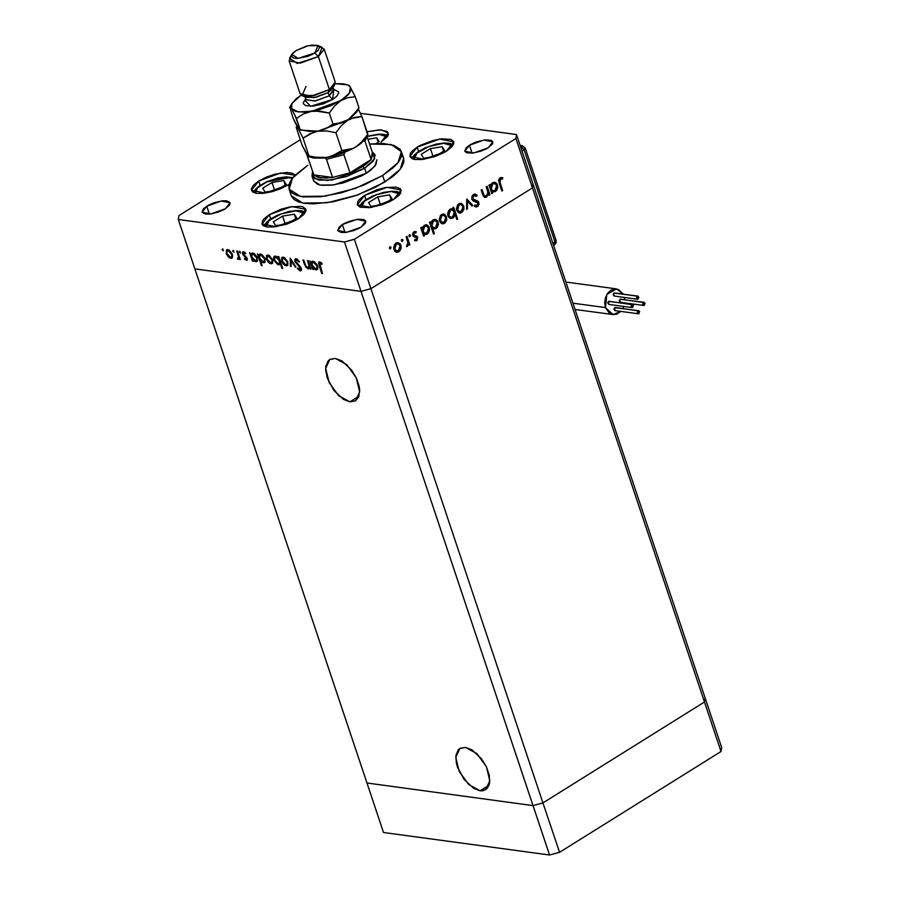 <?xml version="1.0" encoding="UTF-8"?>
<svg xmlns="http://www.w3.org/2000/svg" width="900" height="900" viewBox="0 0 900 900"><rect width="100%" height="100%" fill="white"/><g stroke="black" fill="none" stroke-linecap="round" stroke-linejoin="round"><path stroke-width="1.35" d="M308.689 268.819L305.809 267.233L302.985 259.942L303.716 260.044L305.966 266.31L307.868 267.806L309.195 266.299L307.496 260.55L308.228 260.651L311.051 269.089L309.814 267.469L308.711 268.808M397.327 252.315L394.684 251.044L393.615 247.748L394.718 244.192L397.406 242.505L400.106 243.686L401.231 246.949L400.185 250.549L397.361 252.315M349.92 401.85L338.625 395.707L329.119 382.635L325.654 368.471L329.771 359.505L335.407 358.481L330.075 359.325L328.084 360.968L325.834 366.379L325.665 369.934L327.274 378.079L333.9 390.476L343.474 399.397L349.92 401.85L355.264 400.995L358.684 396.979L359.662 390.397L359.179 386.449L356.344 377.978L351.428 369.855L341.854 360.923L335.407 358.481L346.714 364.624L356.209 377.685L359.674 391.86L355.567 400.815L349.92 401.85L358.965 396.202L349.92 401.85M480.049 790.762L468.754 784.62L459.248 771.548L455.782 757.384L459.9 748.418L465.536 747.394L460.204 748.238L458.213 749.88L455.963 755.291L456.277 762.795L457.402 766.991L464.029 779.389L473.603 788.31L480.049 790.762L482.918 790.751L487.373 788.265L489.623 782.865L489.308 775.35L486.473 766.89L481.556 758.768L471.983 749.835L465.536 747.394L476.831 753.536L486.338 766.597L489.803 780.773L485.696 789.727L480.049 790.762L489.094 785.115L480.049 790.762M366.941 783.034L194.906 268.875L360.968 291.409L533.002 805.567L366.941 783.034L383.479 832.466L366.941 783.034L533.002 805.567L542.981 802.89L533.002 805.567L366.941 783.034L194.906 268.875L360.968 291.409L194.906 268.875L360.968 291.409L549.551 855L383.479 832.466L549.551 855L559.519 852.334L549.551 855L533.002 805.567L366.941 783.034M533.059 183.949L532.44 187.886L370.946 288.731L360.968 291.409L344.43 241.965L178.357 219.442L194.906 268.875L178.357 219.442L344.43 241.965L354.409 239.299L370.946 288.731L360.968 291.409L370.946 288.731L542.981 802.89L370.946 288.731L532.44 187.886L370.946 288.731L532.44 187.886L704.475 702.045L542.981 802.89L704.475 702.045L515.903 138.454L354.409 239.299L515.903 138.454L516.521 134.516L533.059 183.949L532.44 187.886L533.059 183.949L516.521 134.516L360.416 113.332L516.521 134.516L515.903 138.454L532.44 187.886L533.059 183.949L705.094 698.107L704.475 702.045L705.094 698.107L533.059 183.949M705.094 698.107L704.475 702.045L542.981 802.89L533.002 805.567L542.981 802.89L559.519 852.334L542.981 802.89L704.475 702.045L721.024 751.489L559.519 852.334L721.024 751.489L704.475 702.045L705.094 698.107L721.643 747.54L721.024 751.489L721.643 747.54L705.094 698.107M372.24 152.662L371.16 159.559L362.914 166.489L364.635 168.3L366.289 173.239L374.918 166.039L376.819 159.795L375.975 164.498L370.53 170.28L366.289 173.239L333.844 184.894L320.108 185.051L313.65 180.956L311.996 176.006L312.559 171.855L314.404 178.695L327.409 180.472L346.59 176.501L364.635 168.3L374.749 158.737L372.218 151.886L375.165 154.868L373.264 161.089L364.635 168.3L366.289 173.239L361.238 176.085L343.271 182.925L331.279 185.22L321.412 185.265L317.756 184.421L313.729 181.17M384.863 182.059L400.219 169.245L403.594 158.186L403.853 161.865L402.098 166.5L398.228 171.54L392.411 176.794L375.885 187.121L355.027 195.896L333.011 201.791L313.2 203.906L305.077 203.422L298.598 201.926L293.985 199.474L291.285 195.75L302.771 203.051L327.195 202.781L357.48 195.03L384.863 182.059L382.657 175.466L384.863 182.059M307.811 165.308L294.446 175.815L290.588 180.855L288.821 185.501L289.226 189.551L291.78 192.881L296.392 195.334L302.873 196.83L320.423 196.763L341.741 192.679L363.6 185.197L382.657 175.466L355.275 188.438L324.99 196.189L300.566 196.459L289.08 189.169L292.466 178.121L307.811 165.308M369.596 144.056L391.241 144.596L401.389 151.594L398.014 162.653L382.657 175.466L393.345 167.569L398.205 162.394L401.04 157.534L401.726 153.157L400.241 149.445L394.088 145.429L383.726 143.561L369.596 144.056M380.959 142.279L387.686 136.204L388.384 134.392L387.225 131.513L379.721 129.78L367.009 131.782L381.285 129.814L388.282 132.964L380.959 142.279M417.173 147.195L418.59 151.436L417.173 147.195L420.683 145.215L433.159 140.468L441.484 138.87L450.877 139.433L453.679 141.694L453.836 143.28L451.631 147.06L446.411 151.166L423.889 159.255L409.86 156.521L417.173 147.195L439.706 139.106L453.724 141.84L446.411 151.166L442.901 153.135L434.756 156.566L422.1 159.48L415.249 159.514L412.718 158.929L409.916 156.667L410.445 153.27L411.952 151.301L417.173 147.195M364.567 195.401L365.985 199.631L364.567 195.401L376.223 189.99L384.829 187.684L395.73 187.054L400.072 188.595L401.062 189.889L400.534 193.286L399.026 195.255L393.806 199.361L371.272 207.461L357.255 204.716L364.567 195.401L387.101 187.301L401.119 190.046L393.806 199.361L390.296 201.341L382.151 204.773L369.495 207.686L360.101 207.124L357.311 204.874L357.84 201.476L359.348 199.507L364.567 195.401M269.28 214.672L270.697 218.903L269.28 214.672L280.935 209.261L289.541 206.955L300.442 206.325L302.985 206.91L305.786 209.16L305.944 210.746L303.739 214.526L298.519 218.632L275.996 226.732L261.968 223.987L269.28 214.672L291.814 206.572L305.831 209.317L298.519 218.632L295.009 220.612L286.864 224.044L274.207 226.958L267.356 226.98L263.014 225.439L262.024 224.145L262.553 220.748L264.06 218.779L269.28 214.672M258.716 181.035L260.134 185.276L258.716 181.035L266.164 177.232L274.702 174.308L286.718 172.496L292.421 173.273L295.054 175.185L280.541 173.047L258.716 181.035L251.404 190.361L265.421 193.095L287.955 185.006L280.507 188.809L271.969 191.734L263.644 193.331L256.793 193.354L252.45 191.812L251.303 188.921L253.496 185.141L258.716 181.035M342.371 224.584L345.026 232.504L342.371 224.584L344.621 223.324L349.841 221.13L357.93 219.263L363.949 219.611L365.738 221.062L365.4 223.234L361.091 227.126L346.669 232.301L337.691 230.558L342.371 224.584L356.794 219.409L365.771 221.153L361.091 227.126L358.841 228.386L353.632 230.58L345.532 232.447L341.145 232.47L337.725 230.648L339.03 227.216L342.371 224.584M469.463 145.237L472.106 153.146L469.463 145.237L471.701 143.966L476.921 141.773L485.021 139.905L491.029 140.265L492.817 141.705L492.48 143.888L488.171 147.769L473.749 152.955L464.771 151.2L469.463 145.237L483.874 140.051L492.851 141.806L488.171 147.769L485.921 149.04L480.713 151.234L472.613 153.101L466.605 152.741L464.805 151.29L466.121 147.859L469.463 145.237M206.719 206.179L209.362 214.099L206.719 206.179L208.958 204.919L214.178 202.725L222.278 200.857L226.665 200.835L230.074 202.657L229.736 204.829L225.428 208.721L211.005 213.896L202.028 212.153L206.719 206.179L221.13 201.004L230.107 202.748L225.428 208.721L223.178 209.981L217.969 212.175L209.869 214.042L205.481 214.065L202.061 212.243L203.377 208.811L206.719 206.179M178.976 215.494L300.296 139.748L178.976 215.494L178.357 219.442L178.976 215.494M486.248 186.862L487.08 186.334L489.892 194.771L489.06 195.289L488.554 193.77L486.54 197.044L485.066 197.426L483.536 196.47L481.14 190.046L481.961 189.529L484.234 195.66L486.338 195.919L487.912 192.521L486.248 186.862L487.89 192.251L486.338 195.919L485.168 196.245L484.031 195.345L481.961 189.529L481.14 190.046L482.58 194.355L485.01 197.426L486.54 197.044L488.554 193.77L489.06 195.289L489.892 194.771L487.08 186.334L486.248 186.862M471.859 199.249L471.926 196.515L473.22 194.648L475.414 194.141L477.124 195.244L476.539 196.312L473.861 195.66L472.59 198.225L473.411 199.676L478.53 201.87L478.98 204.3L477.889 206.325L476.246 207.011L474.345 206.235L474.851 205.054L477.405 205.222L478.035 203.096L473.085 200.824L471.859 199.249L478.035 203.096L477.157 205.403L474.851 205.054L474.345 206.235L477.461 206.64L478.845 202.523L477.743 201.094L472.702 198.754L473.861 195.66L476.539 196.312L477.124 195.244L475.121 194.085L473.468 194.479L471.859 199.249M466.762 199.024L472.793 205.447L471.892 206.01L467.584 201.274L467.392 208.822L466.493 209.385L466.762 199.024L466.493 209.385L467.392 208.822L467.584 201.274L471.892 206.01L472.793 205.447L466.762 199.024M463.77 205.965L463.95 209.081L462.42 212.006L460.204 213.075L457.785 212.096L456.457 208.507L457.841 204.615L459.517 203.456L461.711 203.501L463.77 205.965L460.912 203.265L458.809 203.816L456.761 210.341L459.63 213.053L461.723 212.535L463.838 209.531L462.915 209.407L463.838 209.531L463.77 205.965L462.645 205.808L463.77 205.965M446.546 216.72L446.715 219.836L445.196 222.761L442.98 223.83L440.561 222.851L439.234 219.263L440.618 215.37L442.294 214.211L444.488 214.256L446.546 216.72L443.689 214.031L441.585 214.571L439.537 221.096L442.406 223.808L444.499 223.29L446.614 220.286L445.691 220.162L446.614 220.286L446.546 216.72L445.421 216.562L446.546 216.72M423.911 234.079L424.44 235.643L423.608 236.16L420.784 227.734L421.616 227.216L422.1 228.667L424.327 225.338L427.264 225.056L428.985 226.699L429.604 229.849L428.479 232.92L426.825 234.304L423.911 234.079L427.23 234.079L429.334 227.52L426.431 224.82L424.327 225.338L422.1 228.667L421.616 227.216L420.784 227.734L423.608 236.16L424.44 235.643L423.382 235.496L424.44 235.643L423.911 234.079L422.865 233.944L423.911 234.079M389.902 246.836L391.05 247.511L390.229 248.873L389.452 247.455L389.902 246.836L389.452 248.276L390.094 248.873L391.005 247.309L389.835 247.151L389.543 248.468L389.835 247.151L391.005 247.309L389.902 246.836M401.906 239.344L403.054 240.019L402.233 241.38L401.456 239.963L401.906 239.344L401.456 240.784L402.086 241.38L402.998 239.816L401.827 239.659L401.535 240.975L401.827 239.659L402.998 239.816L401.906 239.344M406.17 236.857L407.002 236.34L409.826 244.766L408.994 245.284L408.577 244.046L406.98 246.623L406.721 245.441L407.97 243.045L406.17 236.857L407.936 242.674L406.575 246.634L408.577 244.046L408.994 245.284L409.826 244.766L407.002 236.34L406.17 236.857M409.387 234.664L410.535 235.339L409.714 236.711L409.118 234.922L409.567 236.7L410.479 235.148L409.32 234.99L409.027 236.306L409.32 234.99L410.479 235.148L409.387 234.664M417.69 237.364L417.049 240.39L414.585 240.525L414.9 239.445L416.284 239.659L416.947 238.388L416.385 237.296L412.897 235.845L412.751 233.404L413.933 231.829L416.25 231.761L415.957 232.898L413.91 233.213L413.775 235.339L416.767 236.149L417.69 237.364L416.947 236.261L413.572 234.945L414.315 232.841L415.957 232.898L416.25 231.761L413.933 231.829L412.762 235.507L413.516 236.61L416.869 237.926L416.374 239.602L414.9 239.445L414.585 240.525L416.711 240.638L414.968 240.705L416.711 240.638L417.69 237.364L416.52 237.206L417.69 237.364M432.686 228.521L434.363 233.55L433.53 234.079L429.581 222.244L430.402 221.726L430.897 223.178L432.731 220.118L436.05 219.566L437.771 221.209L438.39 224.359L437.265 227.43L435.611 228.814L432.686 228.521L436.016 228.589L438.12 222.03L435.229 219.33L433.125 219.847L430.897 223.178L430.402 221.726L429.581 222.244L433.53 234.079L434.363 233.55L433.316 233.415L434.363 233.55L432.686 228.521L431.629 228.375L432.686 228.521M453.386 209.261L452.858 207.697L453.69 207.18L457.65 219.015L456.817 219.532L455.164 214.605L453.724 217.406L451.507 218.531L449.381 217.901L447.964 215.831L447.761 213.019L448.83 210.42L450.484 209.036L452.599 208.856L450.079 209.261L447.964 215.831L450.855 218.52L452.97 218.002L455.164 214.605L456.817 219.532L457.65 219.015L453.69 207.18L452.858 207.697L453.386 209.261L452.216 209.104L453.386 209.261M492.109 191.498L492.626 193.061L491.794 193.579L488.97 185.153L489.803 184.635L490.298 186.086L492.131 183.026L495.45 182.475L497.171 184.118L497.79 187.268L496.665 190.339L495.011 191.722L492.109 191.498L495.416 191.498L497.52 184.939L494.629 182.25L492.525 182.756L490.298 186.086L489.803 184.635L488.97 185.153L491.794 193.579L492.626 193.061L491.58 192.915L492.626 193.061L492.109 191.498L491.051 191.362L492.109 191.498M500.411 179.078L499.646 181.136L502.695 190.53L501.863 191.047L498.645 180.326L500.062 177.874L502.751 177.806L502.549 178.999L500.411 179.078L502.549 178.999L502.751 177.806L500.062 177.874L499.252 183.263L501.863 191.047L502.695 190.53L500.13 182.857L499.084 182.711L500.13 182.857L500.411 179.078L499.241 178.92L500.411 179.078M294.907 261.54L294.863 259.414L295.976 258.727L299.531 261.596L299.036 262.091L296.595 259.92L295.537 261.259L301.129 267.964L301.489 269.933L300.386 270.877L297.371 268.616L297.799 267.998L300.296 269.662L300.42 267.964L294.907 261.54L300.6 268.391L299.891 269.685L297.799 267.998L297.371 268.616L301.005 270.72L301.32 268.436L300.274 266.625L295.639 261.664L296.595 259.92L299.036 262.091L299.531 261.596L296.201 258.739L295.29 258.896L294.907 261.54M290.284 258.221L295.942 267.03L295.144 266.929L291.105 260.516L291.173 266.389L290.374 266.276L290.284 258.221L290.374 266.276L291.173 266.389L291.105 260.516L295.144 266.929L295.942 267.03L290.284 258.221M287.798 261.889L287.707 265.309L284.816 265.343L281.756 261.461L281.756 257.591L284.546 257.58L287.798 261.889L283.252 257.13L282.06 257.321L281.61 261.045L283.433 264.15L286.166 265.849L287.336 265.657L287.798 261.889M272.588 259.819L272.498 263.239L269.595 263.273L266.546 259.391L266.535 255.521L269.325 255.521L272.588 259.819L268.031 255.06L266.839 255.251L266.389 258.975L268.211 262.091L270.956 263.79L272.115 263.599L272.588 259.819M252.697 259.684L253.226 261.236L252.484 261.135L249.671 252.709L250.886 254.273L252.135 252.99L254.104 253.474L257.04 256.939L257.479 260.752L256.275 261.72L254.576 261.349L252.697 259.684L255.69 261.72L256.86 261.517L257.377 257.805L252.799 252.99L250.886 254.273L249.671 252.709L252.484 261.135L253.226 261.236L253.192 259.369L252.697 259.684M222.491 248.884L223.369 250.774L222.199 249.941L222.491 248.884L222.12 249.75L223.38 250.763L222.491 248.884M232.391 254.362L232.29 257.782L229.399 257.816L226.339 253.935L226.339 250.076L229.129 250.065L232.391 254.362L227.835 249.604L226.643 249.806L226.192 253.53L228.015 256.635L230.76 258.334L231.919 258.142L232.391 254.362M233.089 250.324L233.966 252.214L232.796 251.381L233.089 250.324L232.729 251.19L233.977 252.203L233.089 250.324M236.756 250.954L237.487 251.055L240.311 259.493L239.164 258.142L238.579 259.29L237.431 258.964L238.579 256.972L236.756 250.954L238.545 256.669L237.431 258.964L238.669 259.245L239.164 258.142L240.311 259.493L237.487 251.055L236.756 250.954M239.591 251.201L240.48 253.091L239.31 252.259L239.591 251.201L239.231 252.067L240.491 253.08L239.591 251.201M247.174 258.446L246.825 260.438L244.474 259.054L244.732 258.39L246.206 259.425L246.521 258.604L242.797 254.295L242.482 252.686L243.27 251.741L245.7 253.125L245.475 253.834L243.63 252.821L243.382 254.002L247.174 258.446L243.382 254.002L243.574 252.855L245.475 253.834L245.7 253.125L242.921 251.854L243.382 255.285L246.454 258.39L246.33 259.38L244.732 258.39L244.474 259.054L246.982 260.359L247.174 258.446M260.438 260.662L262.125 265.691L261.394 265.59L257.434 253.766L258.66 255.319L259.898 254.047L261.866 254.531L264.994 258.424L264.949 262.294L261.934 262.125L260.438 260.662L263.464 262.766L264.623 262.575L265.151 258.851L260.561 254.047L258.66 255.319L257.434 253.766L261.394 265.59L262.125 265.691L260.438 260.662M278.528 258.109L277.999 256.556L278.741 256.657L282.701 268.481L281.959 268.391L280.316 263.452L279.653 264.555L277.796 264.645L274.005 260.426L273.521 257.985L274.185 256.41L275.895 256.151L277.808 257.31L274.354 256.286L273.847 259.999L278.438 264.803L280.316 263.452L281.959 268.391L282.701 268.481L278.741 256.657L277.999 256.556L278.528 258.109L279.101 257.749L278.528 258.109M312.941 267.851L313.47 269.415L312.728 269.314L309.915 260.887L311.13 262.44L312.379 261.169L314.348 261.653L317.284 265.106L317.947 267.626L317.43 269.404L314.426 269.291L312.941 267.851L315.934 269.887L317.104 269.696L317.621 265.972L313.043 261.169L311.13 262.44L309.915 260.887L312.728 269.314L313.47 269.415L313.436 267.548L312.941 267.851M320.051 263.104L319.421 264.262L322.481 273.6L321.75 273.499L318.488 263.002L319.702 261.934L322.121 263.531L321.986 264.352L320.051 263.104L321.986 264.352L322.121 263.531L318.938 262.046L319.14 265.714L321.75 273.499L322.481 273.6L319.669 263.171L320.985 262.519L320.051 263.104M402.446 156.037L403.459 157.804M289.091 184.264L287.955 185.006L289.091 184.264M354.409 239.299L344.43 241.965L360.968 291.409L370.946 288.731L354.409 239.299M223.02 249.188L222.12 249.75L223.02 249.188M232.447 257.535L230.76 258.334L232.076 257.501L231.143 257.22L232.447 257.535M228.6 256.275L228.015 256.635L228.6 256.275M226.789 253.159L226.192 253.53L226.789 253.159M227.227 250.335L227.385 249.739M228.679 249.93L227.284 250.796L229.118 250.065L228.184 250.639L231.649 254.261L232.222 253.901L231.266 257.153L230.411 257.299L226.924 253.62L227.284 250.796M233.629 250.627L232.729 251.19L233.629 250.627M240.154 259.031L239.58 259.391L240.154 259.031M239.737 257.782L239.164 258.142L239.737 257.782M239.006 258.817L238.162 259.335L239.006 258.817M239.13 258.379L237.431 258.964L239.13 258.379M239.4 257.501L238.286 258.255M239.22 256.241L238.545 256.669L239.22 256.241M238.286 253.429L237.701 253.789L238.286 253.429M240.131 251.505L239.231 252.067L240.131 251.505M247.365 259.526L246.735 259.121L247.365 259.526M245.014 258.705L244.474 259.054L245.014 258.705M247.016 258.041L246.454 258.39L247.016 258.041M246.566 257.243L246.004 257.602L246.566 257.243M245.531 256.185L244.856 256.613L245.531 256.185M243.945 254.936L243.382 255.285L243.945 254.936M243.292 253.553L242.662 253.946L243.292 253.553M243.866 252.675L243.821 251.786L243.866 252.675M244.8 252.281L243.99 252.787L244.8 252.281M253.069 260.775L252.484 261.135L253.069 260.775M251.865 254.486L251.629 253.8L251.865 254.486M252.214 253.44L250.886 254.273L252.214 253.44M257.4 260.91L255.69 261.72L257.017 260.887L256.072 260.606L257.4 260.91M253.035 253.901L254.047 253.44L253.114 254.025L256.646 257.692L257.209 257.332L256.252 260.516L255.33 260.674L251.809 257.006L252.18 254.194M256.252 260.516L257.108 259.852M261.968 265.23L261.394 265.59L261.968 265.23M259.627 255.544L259.403 254.857L259.627 255.544M259.976 254.498L258.66 255.319L259.976 254.498M265.174 261.968L263.464 262.766L264.78 261.945L263.858 261.653L265.174 261.968M260.809 254.947L261.81 254.498L260.876 255.083L264.409 258.75L264.983 258.39L264.026 261.574L263.104 261.731L259.571 258.064L259.954 255.251M264.026 261.574L264.87 260.91M272.644 262.98L270.956 263.79L272.273 262.957L271.339 262.676L272.644 262.98M268.796 261.72L268.211 262.091L268.796 261.72M266.985 258.604L266.389 258.975L266.985 258.604M267.424 255.791L267.581 255.195M268.875 255.386L267.491 256.252L269.314 255.51L268.38 256.095L271.845 259.718L272.419 259.358L271.463 262.609L270.608 262.755L267.12 259.076L267.48 256.252M282.544 268.02L281.959 268.391L282.544 268.02M280.89 263.093L280.316 263.452L280.89 263.093M280.102 263.993L278.438 264.803L279.754 263.97L278.843 263.7L280.102 263.993M274.444 259.627L273.847 259.999L274.444 259.627M274.838 257.377L275.141 256.061L274.838 257.377M276.379 256.399L274.984 257.265M275.895 257.119L279.416 260.786L280.001 260.426L279.034 263.599L278.111 263.767L274.579 260.1L274.972 257.276L276.806 256.534L274.511 257.827L274.849 260.764L277.11 263.396L278.944 263.655L279.653 262.609L279.157 260.123L275.895 257.119M287.865 265.05L286.166 265.849L287.494 265.028L286.549 264.735L287.865 265.05M284.017 263.79L283.433 264.15L284.017 263.79M282.206 260.674L281.61 261.045L282.206 260.674M282.645 257.85L282.803 257.254M284.096 257.445L282.701 258.311L284.535 257.58L283.601 258.165L287.066 261.776L287.629 261.428L286.684 264.668L285.829 264.814L282.341 261.135L282.701 258.322M295.661 266.602L295.144 266.929L295.661 266.602M291.623 260.19L291.105 260.516L291.623 260.19M291.161 265.793L290.374 266.276L291.161 265.793M297.54 259.335L296.595 259.92L297.54 259.335M301.466 270.079L300.206 270.855L301.466 270.079M301.478 270.023L300.454 269.584L301.478 270.023M297.99 268.222L297.371 268.616L297.99 268.222M301.162 268.043L300.6 268.391L301.162 268.043M300.139 266.468L299.565 266.827L300.139 266.468M298.71 265.129L298.08 265.534L298.71 265.129M296.044 259.965L296.134 258.739L296.044 259.965M311.051 269.089L308.228 260.651L307.496 260.55L309.161 265.849L307.868 267.806L305.775 265.939L303.716 260.044L302.985 259.942L304.425 264.251L308.093 268.83L309.814 267.469L311.051 269.089M310.894 268.627L310.32 268.988L310.894 268.627M310.387 267.097L309.814 267.469L310.387 267.097M309.634 268.02L308.093 268.83L309.409 267.998L308.565 267.705L309.634 268.02M304.999 263.891L304.425 264.251L304.999 263.891M308.621 267.671L309.825 266.906M309.825 265.433L309.161 265.849L309.825 265.433M309.094 263.239L308.52 263.599L309.094 263.239M313.312 268.954L312.728 269.314L313.312 268.954M312.109 262.665L311.873 261.979L312.109 262.665M312.457 261.619L311.13 262.44L312.457 261.619M317.644 269.089L315.934 269.887L317.261 269.066L316.316 268.785L317.644 269.089M313.279 262.069L314.291 261.619L313.358 262.192L316.89 265.86L317.452 265.511L316.496 268.684L315.585 268.852L312.053 265.174L312.424 262.373M316.496 268.684L317.351 268.031M322.324 273.139L321.75 273.499L322.324 273.139M319.725 265.343L319.14 265.714L319.725 265.343M319.916 263.025L319.838 261.956L319.916 263.025M321.412 262.868L320.647 263.34L321.412 262.868M228.184 250.639L226.822 251.359L227.183 254.284L229.421 256.928L231.232 257.175L231.907 255.521L231.39 253.609L228.184 250.639M253.114 254.025L251.572 255.184L252.067 257.67L253.811 259.965L256.174 260.561L256.882 258.952L256.331 256.939L253.114 254.025M260.876 255.083L259.335 256.241L259.83 258.727L261.574 261.011L263.936 261.619L264.645 259.999L264.094 257.985L260.876 255.083M268.38 256.095L267.019 256.815L267.39 259.729L269.618 262.373L271.44 262.62L272.104 260.977L271.586 259.054L268.38 256.095M283.601 258.165L282.24 258.874L282.6 261.799L284.839 264.442L286.65 264.69L287.325 263.036L286.808 261.124L283.601 258.165M313.358 262.192L311.816 263.363L312.311 265.849L314.055 268.132L316.418 268.74L317.126 267.12L316.575 265.106L313.358 262.192M389.655 248.636L390.555 248.76L389.655 248.636M398.88 251.775L400.995 248.771L400.072 248.648L400.995 248.771L400.928 245.205L398.07 242.516L395.966 243.056L393.919 249.581L395.843 252L398.88 251.775M399.037 250.357L396.214 252.157L399.488 249.851L400.084 245.711L398.543 250.74L396.968 251.123L393.728 248.917L394.74 249.053L396.315 244.091L395.404 243.776L397.969 243.686L400.084 245.711L397.98 243.686L395.37 244.958L394.571 248.377L396.315 250.931L399.037 250.346M397.699 242.595L399.69 244.879L398.351 242.977M399.803 245.047L400.928 245.205L399.803 245.047M396.259 250.976L393.975 249.75L396.968 251.123M401.659 241.144L402.548 241.268L401.659 241.144M407.869 242.269L408.465 244.024L407.869 242.269M408.769 244.62L409.826 244.766L408.769 244.62M407.936 243.956L408.577 244.046L407.936 243.956M406.991 245.419L406.665 245.914L406.991 245.419M406.609 246.364L407.385 246.465L406.609 246.364M409.14 236.475L410.029 236.588L409.14 236.475M415.654 237.083L414.146 236.891M414.18 236.903L415.125 237.037L414.18 236.903M414.855 231.48L416.25 231.761L415.08 231.604L414.821 232.594L414.844 231.491M415.215 232.639L413.561 232.515M412.605 234.81L413.572 234.945L412.605 234.81M413.55 235.631L414.686 235.789M415.418 235.901L416.947 236.261L415.777 236.093L416.599 237.476L415.598 235.98M416.351 239.625L415.541 240.48L416.351 239.625M421.054 228.532L422.1 228.667L421.054 228.532M425.846 224.809L428.108 227.227L425.846 224.809M428.197 227.362L429.334 227.52L428.197 227.362M427.376 232.672L426.06 233.921L427.23 234.079L424.609 234.45L428.13 231.694L428.49 228.026L426.87 233.055L425.205 233.471L421.965 231.266L423.022 231.412L424.654 226.395L423.484 226.237L425.149 225.844L422.989 226.597L426.319 226.001L428.49 228.026L426.892 226.159L424.924 226.237L423.315 227.869L422.843 230.726L424.609 233.303L427.376 232.661M421.639 230.276L421.774 228.623L421.639 230.276M424.575 233.314L422.246 232.11L425.205 233.471M429.84 223.042L430.897 223.178L429.84 223.042M434.644 219.319L436.905 221.737L434.632 219.319M436.995 221.873L438.12 222.03L436.995 221.873M434.002 228.825L436.162 227.183L434.846 228.431L436.016 228.589L433.451 228.938M430.425 224.786L430.56 223.132L430.425 224.786M435.105 220.511L432.27 220.748L435.105 220.511L437.287 222.536L435.656 227.565L433.991 227.981L431.809 225.922L433.44 220.905L431.786 221.107L433.946 220.354M433.361 227.824L431.044 226.62L434.824 227.925L437.377 225L437.141 222.176L435.127 220.523L432.484 221.794L431.809 225.922L430.762 225.776L433.957 227.97M444.656 221.873L443.329 223.132L444.499 223.29L441.832 223.672L445.106 221.366L445.702 217.226L444.161 222.255L442.586 222.638L439.358 220.433L440.359 220.567L441.934 215.595L440.764 215.438L442.418 215.044L440.257 215.82L443.588 215.201L445.702 217.226L445.084 216.079L443.599 215.201L441.934 215.595L440.134 219.172L441.675 222.311L444.668 221.861M443.329 214.11L445.309 216.394L443.97 214.493M441.877 222.491L439.594 221.265L442.586 222.638M453.262 209.25L453.881 211.072L453.262 209.25M454.489 212.895L455.051 214.583L454.489 212.895M456.593 218.869L457.65 219.015L456.593 218.869M454.365 214.493L455.164 214.605L454.365 214.493M450.338 218.374L453.06 216.641L451.8 217.845L452.97 218.002L450.281 218.374M451.519 208.732L452.216 209.104L451.519 208.732M450.349 217.192L448.729 216.72L450.979 217.339L447.795 215.179L448.796 215.314L450.428 210.296L452.104 209.88L454.275 211.939L452.644 216.956L450.979 217.339L453.15 216.562L454.455 214.088L454.005 211.297L452.126 209.88L449.257 210.139L450.956 209.722L449.257 210.139L450.428 210.296L448.639 213.266L449.077 215.933L450.956 217.339M448.762 210.51L449.257 210.139L448.762 210.51M461.88 211.118L460.553 212.377L461.723 212.535L459.056 212.917L462.33 210.611L462.938 206.471L461.385 211.5L459.821 211.871L456.581 209.678L457.582 209.812L459.157 204.84L457.988 204.683L459.641 204.289L457.481 205.065L460.811 204.446L462.938 206.471L462.308 205.324L460.822 204.446L459.157 204.84L457.358 208.417L458.899 211.556L461.891 211.106M460.553 203.355L462.532 205.639L461.194 203.737M459.101 211.736L456.817 210.51L459.821 211.871M466.74 199.924L471.623 205.29L472.793 205.447L471.375 205.447L466.74 199.924M466.706 201.161L467.584 201.274L466.706 201.161M466.515 208.699L467.392 208.822L466.515 208.699M474.525 194.085L477.124 195.244L475.639 195.671L475.954 195.086L474.525 194.085M474.919 195.424L472.151 195.964L473.4 195.255M471.713 198.619L472.702 198.754L471.713 198.619M472.027 199.339L477.743 201.094L476.572 200.936L478.845 202.523L477.72 202.534M477.461 205.178L476.291 206.482L477.461 206.64L475.391 206.831L477.461 205.178M474.694 205.414L476.156 205.639M477.72 202.523L476.572 200.936L472.241 199.519M487.856 192.015L488.441 193.748L487.856 192.015M488.846 194.625L489.892 194.771L488.846 194.625M487.8 193.669L488.554 193.77L487.8 193.669M486.506 195.806L485.37 196.886L486.54 197.044L484.436 197.257L486.09 196.301M482.243 193.354L483.289 193.489L482.243 193.354M482.884 195.199L484.031 195.345L482.884 195.199M484.009 196.088L482.918 195.266L485.156 196.245M489.24 185.951L490.298 186.086L489.24 185.951M494.044 182.227L496.305 184.646L494.032 182.227M496.395 184.781L497.52 184.939L496.395 184.781M494.505 183.42L496.688 185.445L495.079 183.589L492.84 183.814L494.505 183.42L491.186 184.016L492.84 183.814L491.029 186.671L491.839 190.013L493.358 190.89L495.562 190.091L494.246 191.34L495.416 191.498L492.795 191.88L494.91 190.834L496.856 187.493L496.688 185.445L495.056 190.474L493.391 190.89L490.162 188.685L491.209 188.831L492.84 183.814L491.67 183.656L493.639 183.33M492.761 190.732L490.444 189.529L493.391 190.89M501.637 190.384L502.695 190.53L501.637 190.384M501.154 177.502L502.751 177.806L501.581 177.649L501.39 178.83L501.154 177.502M501.379 178.841L498.904 179.224L500.276 178.706M366.896 135.979L372.859 153.81L371.16 159.559L365.096 141.435L366.885 135.99L365.096 141.435L363.69 140.816L365.096 141.435L371.16 159.559L349.988 172.789L365.512 164.756L371.16 159.559L349.988 172.789L332.527 177.458L313.819 174.926L318.262 177.412L326.025 178.076L332.527 177.458L320.524 177.84L313.819 174.926L312.998 172.485M306.911 154.721L313.819 174.926L307.136 155.644L313.819 174.926L332.527 177.458L326.464 159.334L343.912 154.654L349.988 172.789L343.912 154.654L326.464 159.334L324.9 157.826L326.464 159.334L332.527 177.458L349.988 172.789L362.914 166.489L364.635 168.3L332.19 179.955L318.454 180.101L311.996 176.006M343.912 154.654L344.779 152.46L343.912 154.654M307.755 156.791L307.834 155.993L307.755 156.791M644.018 302.31L619.976 299.295L644.04 302.321L644.299 305.28L643.624 305.438L643.365 302.479L620.438 299.137M637.875 296.077L613.822 293.062L637.898 296.077L638.156 299.036L637.47 299.194L637.222 296.235L614.756 292.973M632.576 304.436L608.535 301.421L632.599 304.436L632.857 307.395L632.183 307.553L631.924 304.594L608.996 301.264M638.73 310.669L614.678 307.654L638.752 310.669L639 313.639L638.325 313.796L638.066 310.838L615.139 307.496M605.452 307.553L572.94 303.142L605.452 307.553L609.165 312.986L612.788 314.572L616.702 314.201L620.831 311.423L612.979 314.595L605.452 307.553L606.881 294.424L616.466 288.923L623.194 294.086L618.548 289.519L614.7 288.889L610.864 290.228L607.613 293.321L605.441 297.697L604.688 302.692L605.452 307.553M624.386 297.416L624.724 299.689L624.386 297.416M623.801 306.416L622.879 308.52L623.801 306.416M614.104 296.021L613.08 294.581L613.822 293.062L614.081 296.021L637.47 299.194M614.959 310.624L613.924 309.173L614.678 307.654L614.936 310.624L638.325 313.796M608.816 304.38L607.781 302.94L608.535 301.421L608.794 304.38L632.183 307.553M620.258 302.265L619.222 300.814L619.976 299.295L620.235 302.265L643.624 305.438M520.369 146.002L524.048 149.648L522.011 150.919L524.048 149.648L554.929 241.931L524.048 149.648L520.605 146.036L522.202 145.665L520.369 146.002M552.892 243.203L554.929 241.931L552.892 243.203M638.066 310.838L637.312 312.345L638.539 313.796L639.664 311.535L638.066 310.838M631.924 304.594L631.17 306.113L632.396 307.564L633.521 305.291L631.924 304.594M637.222 296.235L636.559 298.339L637.684 299.205L638.91 297.529L638.156 296.145L637.222 296.235M643.365 302.479L642.701 304.582L643.837 305.438L645.053 303.761L644.299 302.389L643.365 302.479M553.601 245.34L554.546 244.755L554.929 241.931L556.099 240.446L554.929 241.931L554.546 244.755L553.691 244.912M520.155 145.384L522.202 145.665L525.217 148.162L524.048 149.648L525.217 148.162L556.099 240.446L555.233 239.963M366.964 136.474L379.451 134.426L386.314 136.654L386.674 137.621M367.054 136.451L378.079 134.449L383.411 134.888L386.314 136.654M376.178 143.539L379.17 141.66L376.718 137.812L367.988 139.241L376.718 137.812L378.202 142.267L376.718 137.812L379.17 141.66L376.178 143.539M451.766 145.541L448.864 143.764L443.531 143.325L429.075 146.475L422.145 149.58L416.846 153.135L414 156.589L413.944 159.278L417.026 152.989L429.277 146.396L443.621 143.325L451.766 145.541L452.126 146.509M421.178 154.406L423.63 158.265L435.353 156.33L444.623 150.547L442.159 146.689L430.436 148.624L421.178 154.406L430.436 148.624L442.159 146.689L443.655 151.144L442.159 146.689L444.623 150.547L435.353 156.33L423.63 158.265L421.178 154.406M433.136 156.69L430.436 148.624L433.136 156.69M292.264 178.38L285.075 177.165L270.619 180.315L263.689 183.431L258.39 186.975L255.544 190.429L255.487 193.118L257.535 187.763L267.053 181.766L290.228 177.559M262.721 188.246L265.174 192.105L276.896 190.17L286.166 184.388L283.702 180.529L271.98 182.464L262.721 188.246L271.98 182.464L283.702 180.529L285.199 184.984L283.702 180.529L286.166 184.388L276.896 190.17L265.174 192.105L262.721 188.246M274.68 190.541L271.98 182.464L274.68 190.541M303.874 213.007L300.971 211.241L295.639 210.803L281.183 213.941L274.252 217.058L268.954 220.612L266.108 224.066L266.051 226.755L269.134 220.455L281.385 213.874L295.729 210.791L303.874 213.007L304.234 213.975M273.285 221.884L275.738 225.731L287.46 223.808L296.73 218.014L294.266 214.166L282.544 216.09L273.285 221.884L282.544 216.09L294.266 214.166L295.762 218.621L294.266 214.166L296.73 218.014L287.46 223.808L275.738 225.731L273.285 221.884M285.244 224.167L282.544 216.09L285.244 224.167M399.161 193.736L396.259 191.97L390.926 191.531L376.459 194.67L369.529 197.786L364.241 201.341L361.395 204.795L361.339 207.484L364.421 201.184L376.673 194.602L391.016 191.52L399.161 193.736L399.521 194.704M368.561 202.612L371.025 206.46L382.748 204.536L392.017 198.743L389.554 194.895L377.831 196.819L368.561 202.612L377.831 196.819L389.554 194.895L391.05 199.35L389.554 194.895L392.017 198.743L382.748 204.536L371.025 206.46L368.561 202.612M380.531 204.896L377.831 196.819L380.531 204.896M289.091 60.896L300.116 93.859L311.344 96.052L329.366 89.573L328.129 92.554L332.426 88.672L334.733 84.735L329.366 89.573L335.216 82.114L324.191 49.163L318.33 56.621L322.234 47.363L318.026 45.608L314.887 52.999L318.33 56.621L329.366 89.573L318.33 56.621L300.308 63.09L289.091 60.896L291.42 56.081M291.881 54.337L289.564 58.286L297.349 63.405L318.33 56.621L314.887 52.999L298.103 58.432L291.881 54.337L296.179 50.468L292.838 53.089L291.431 55.508L293.321 57.971L296.978 58.466L307.429 56.464L312.649 54.27L318.229 50.377L319.534 46.935L317.745 45.495L311.738 45.135L306.405 46.159L296.179 50.468L308.048 45.754L318.015 45.596M306.113 99.799L315.574 100.913L329.231 95.85L332.674 99.461L310.624 106.29L304.74 99.979M319.421 46.71L324.191 49.163M332.887 86.94L328.129 92.554L329.231 95.85L333.911 89.888L333.113 87.502M367.605 134.73L361.912 116.573L358.346 109.147L361.912 116.573L367.841 134.269L362.588 141.311L356.299 146.711L352.8 148.511L341.854 150.491L331.076 156.499L326.869 157.534L318.026 157.725L308.981 155.914L308.351 156.409L306.979 154.834L302.085 145.102L296.168 127.395L302.085 145.102L308.014 155.97M296.843 126.146L296.168 127.395L296.786 126.9L298.159 128.475L303.053 138.206L308.981 155.914L303.053 138.206L309.96 133.785L318.037 131.164L326.891 130.984L335.925 132.795L341.854 150.491L335.925 132.795L341.179 125.741L347.468 120.353L354.589 117.383L361.912 116.573L350.966 118.552L318.037 131.164L326.891 130.984L335.925 132.795L341.179 125.741L356.614 112.117L359.01 107.899L350.752 117.911L344.002 122.141L333.034 124.121L326.126 128.554L318.037 131.164L299.835 130.05M313.83 132.199L318.037 131.164L309.195 131.355L300.161 129.544L299.531 130.039L298.159 128.475L303.053 138.206L313.83 132.199M296.291 127.08L298.159 128.475L293.265 118.733L289.789 107.168L292.579 109.823L296.066 111.454L304.38 112.151L319.118 109.721L330.728 105.75L343.62 98.719L347.951 94.995L350.449 91.462L350.404 87.052L347.861 85.005L343.474 83.824L335.183 83.756L347.479 84.836L350.404 87.052L349.447 93.184L340.853 100.575L311.423 111.397L320.276 111.206L329.31 113.017L334.564 105.964L340.853 100.575L347.951 97.605L355.298 96.795L349.616 85.961L355.298 96.795L359.01 107.899L355.298 96.795L347.951 97.605L340.853 100.575L334.564 105.964L329.31 113.017L333.034 124.121L329.31 113.017L315.787 111.004L298.474 111.926L291.544 108.698L291.96 103.41L301.095 95.175L295.942 98.91L291.499 104.288L291.015 107.381L296.438 118.44L303.345 114.008L311.423 111.397L303.345 114.008L296.438 118.44L300.161 129.544L299.531 130.039L293.265 118.733L289.789 107.168L291.544 108.698L295.031 115.403L300.161 129.544L304.661 130.646L318.037 131.164L347.468 120.353L340.38 123.311L333.034 124.121L326.126 128.554L318.037 131.164L299.531 130.039M357.401 110.329L347.468 120.353L353.767 114.953L358.774 108.36M345.532 150.3L341.854 150.491L334.946 154.912L326.869 157.534L352.8 148.511L345.532 150.3M365.445 138.454L361.44 142.987L356.299 146.711L365.434 138.476L367.841 134.269L359.561 144.292L353.183 148.523L342.382 153.382L334.564 155.857L323.235 158.029L313.909 158.074L309.904 157.061L326.869 157.534L318.026 157.725L308.981 155.914L308.351 156.409L306.461 153.529M301.14 95.153L297.832 97.594L301.14 95.153M334.215 89.606L338.479 91.879L338.603 93.15L336.848 96.176L332.674 99.461L323.348 103.793L313.223 106.121L305.707 105.671L303.469 103.871L303.345 102.6L305.73 98.955M306.022 99.664L314.809 101.025L329.231 95.85L328.129 92.554L314.179 97.661L304.875 96.311M333.799 89.561L332.674 99.461L329.231 95.85L333.63 89.359M302.074 95.659L306.293 97.425L316.249 97.256L328.129 92.554L329.366 89.573L314.516 95.456L302.074 95.659L305.966 86.4M403.594 158.186L401.389 151.594M291.285 195.761L289.091 189.191M231.266 257.153L232.594 256.32M246.33 259.38L247.275 258.784M243.574 252.855L244.654 252.18M271.463 262.609L272.79 261.776M279.045 263.588L280.361 262.778M286.684 264.668L288.011 263.846M295.92 260.044L297.248 259.222M300.42 269.606L301.455 268.954M319.669 263.171L320.861 262.429M397.969 243.686L396.799 243.529M415.688 239.737L414.855 239.625M426.319 226.001L425.149 225.844M443.588 215.201L442.418 215.044M452.104 209.88L450.934 209.722M460.811 204.446L459.641 204.289M502.076 178.92L500.906 178.763M612.967 314.595L575.055 309.454M616.466 288.923L565.886 282.06M554.546 244.755L556.087 242.797L556.099 240.446M522.202 145.665L525.217 148.162M387.866 135.877L384.21 134.471L379.17 134.111L366.998 136.282M453.319 144.765L449.662 143.347L444.623 142.987L436.275 144.146L425.149 147.87L417.825 151.954L414.045 155.239L411.941 158.602M292.849 177.626L286.166 176.839L277.819 177.986L266.692 181.71L259.369 185.794L255.589 189.079L253.485 192.442M305.426 212.231L301.77 210.814L296.73 210.465L288.382 211.612L277.256 215.347L269.933 219.431L266.153 222.705L264.049 226.08M400.714 192.96L397.058 191.554L392.017 191.194L383.67 192.341L372.544 196.076L365.22 200.16L361.44 203.434L359.336 206.809M309.904 157.061L308.351 156.409M347.501 84.847L349.031 85.478M291.938 103.444L289.676 107.314M305.831 99.281L305.032 96.896"/></g></svg>
